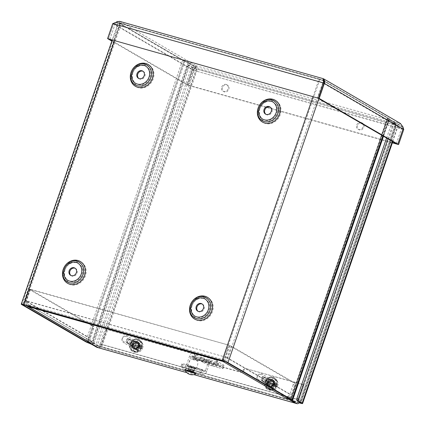 <?xml version="1.0" encoding="UTF-8"?>
<svg xmlns="http://www.w3.org/2000/svg" width="425" height="425" viewBox="0 0 425 425"><rect width="100%" height="100%" fill="white"/><g stroke="black" fill="none" stroke-linecap="round" stroke-linejoin="round"><path stroke-width="0.32" stroke-dasharray="2.12 1.59" d="M92.082 344.123L188.944 62.82A4.574 0.483 19 0 1 190.421 63.522L196.945 67.315L101.554 344.351A4.675 2.205 -74.3 0 1 98.403 347.735M96.831 347.294A4.675 2.205 105.7 0 0 100.05 343.926L101.554 344.351M100.05 343.926L195.442 66.89L188.918 63.102A2.805 0.298 -161 0 0 188.015 62.672L184.057 61.009A4.574 0.483 19 0 1 182.58 60.307L118.596 23.125A4.574 0.483 19 0 1 118.155 22.732A4.574 0.483 19 0 1 120.567 23.109L114.479 40.8M303.54 385.788A0.935 0.818 -59.8 0 0 303.046 384.683L302.308 384.258A0.935 0.818 120.2 0 1 302.802 385.358L303.54 385.788L298.658 399.957A4.574 2.157 105.7 0 1 295.672 403.283A4.675 2.205 105.7 0 0 298.887 399.914L394.278 122.878L387.754 119.085A4.574 0.483 19 0 1 387.313 118.687A4.574 0.483 19 0 1 387.318 118.676L387.632 118.219A2.805 0.298 -161 0 0 387.637 118.214A2.805 0.298 -161 0 0 387.366 117.969L323.382 80.787A2.805 0.298 -161 0 0 319.828 79.438L121.306 23.54A2.805 0.298 19 0 0 119.823 23.306L22.918 304.741M298.887 399.914L300.385 400.334A4.675 2.205 -74.3 0 1 299.577 402.061M300.385 400.334L395.776 123.298L389.252 119.505A2.805 0.298 19 0 1 388.981 119.266A2.805 0.298 19 0 1 388.987 119.255L292.076 400.701L389.3 118.798A4.574 0.483 19 0 1 389.3 118.798L383.323 136.159L389.311 118.787A4.574 0.483 19 0 0 388.864 118.389L324.881 81.212L318.862 98.701M71.028 275.538A4.207 3.687 -59.8 0 0 71.384 275.777A4.207 3.687 -59.8 0 0 76.686 273.987A4.207 3.687 -59.8 0 0 75.613 268.499A4.207 3.687 -59.8 0 0 75.23 268.308M313.002 96.693L319.09 79.007L120.567 23.109M198.082 311.312A4.207 3.687 -59.8 0 0 198.438 311.552A4.207 3.687 -59.8 0 0 203.74 309.761A4.207 3.687 -59.8 0 0 202.667 304.273A4.207 3.687 -59.8 0 0 202.284 304.082M265.917 114.309A4.207 3.687 -59.8 0 0 266.273 114.548A4.207 3.687 -59.8 0 0 271.575 112.758A4.207 3.687 -59.8 0 0 270.502 107.27A4.207 3.687 -59.8 0 0 270.119 107.079M138.863 78.535A4.207 3.687 -59.8 0 0 139.219 78.774A4.207 3.687 -59.8 0 0 144.516 76.983A4.207 3.687 -59.8 0 0 143.448 71.496A4.207 3.687 -59.8 0 0 143.066 71.304M195.442 66.89L196.945 67.315M319.09 79.007A4.574 0.483 19 0 1 323.367 80.49M395.776 123.298L394.278 122.878M188.944 62.82L184.987 61.163A2.805 0.298 19 0 1 184.078 60.732L120.094 23.55A2.805 0.298 19 0 1 119.823 23.306M194.177 354.03L193.439 353.6A1.498 1.312 120.2 0 1 194.225 355.369L194.963 355.794A1.498 1.312 -59.8 0 0 194.177 354.03L107.7 329.683A0.935 0.818 -59.8 0 0 106.606 330.337L101.724 344.51A4.574 2.157 -74.3 0 1 98.573 347.799M194.963 355.794L193.837 359.061L193.099 358.631L194.225 355.369M193.439 353.6L107.7 329.683M106.606 330.337L105.868 329.912A0.935 0.818 120.2 0 1 106.962 329.253M105.868 329.912L100.985 344.08A2.805 1.323 -74.3 0 1 99.052 346.099A2.805 1.323 -74.3 0 1 98.908 346.035L93.022 342.619L87.879 340.462L91.763 341.551L28.778 304.959L28.209 306.616M302.802 385.358L297.92 399.532A2.805 1.323 -74.3 0 1 295.986 401.551A2.805 1.323 -74.3 0 1 295.837 401.487L98.908 346.035M302.308 384.258L245.953 368.608A1.498 1.312 -59.8 0 0 244.194 369.66L243.461 369.229A1.498 1.312 120.2 0 1 245.214 368.183M243.461 369.229L242.335 372.497L193.099 358.631M272.978 383.717A3.846 3.368 120.2 0 1 267.777 386.123A3.846 3.368 120.2 0 1 266.799 381.103A3.846 3.368 120.2 0 1 271.644 379.472A3.846 3.368 120.2 0 1 272.978 383.717M137.982 345.706A3.846 3.368 120.2 0 1 132.781 348.112A3.846 3.368 120.2 0 1 131.803 343.092A3.846 3.368 120.2 0 1 136.648 341.461A3.846 3.368 120.2 0 1 137.982 345.706M193.837 359.061L243.073 372.922L244.194 369.66M243.073 372.922L242.335 372.497M273.716 384.142A3.846 3.368 -59.8 0 0 272.382 379.897A3.846 3.368 -59.8 0 0 267.538 381.533A3.846 3.368 -59.8 0 0 268.515 386.548A3.846 3.368 -59.8 0 0 273.716 384.142M188.567 369.41A3.007 0.319 -161 0 0 191.712 370.658A3.007 0.319 -161 0 0 193.965 371.105A3.007 0.319 -161 0 0 191.223 369.824A3.007 0.319 -161 0 0 188.275 369.15A3.007 0.319 -161 0 0 188.567 369.41M187.993 371.067A3.007 0.319 19 0 1 187.701 370.807A3.007 0.319 19 0 1 190.65 371.487A3.007 0.319 19 0 1 193.391 372.767A3.007 0.319 19 0 1 191.144 372.321A3.007 0.319 19 0 1 187.993 371.067M138.72 346.136A3.846 3.368 -59.8 0 0 137.387 341.891A3.846 3.368 -59.8 0 0 132.542 343.522A3.846 3.368 -59.8 0 0 133.519 348.543A3.846 3.368 -59.8 0 0 138.72 346.136M303.046 384.683L245.953 368.608M289.382 399.728L289.956 398.066L295.837 401.487M90.366 342.869A4.574 4.006 120.2 0 1 88.782 337.822L92.145 328.047A1.87 0.882 105.7 0 0 91.97 325.837L28.741 289.09L24.772 300.624L26.35 305.522M91.97 325.837L93.468 326.257A1.87 0.882 -74.3 0 1 93.649 328.472L90.281 338.242A2.805 2.454 -59.8 0 0 91.253 341.339A2.805 2.454 -59.8 0 0 91.757 341.551M91.763 341.551L91.189 343.214L91.763 341.557M93.468 326.257L30.244 289.515L28.741 289.09M28.778 304.959L223.508 359.784L225.346 357.058L26.414 301.043C26.632 302.887 27.423 304.188 28.778 304.959L28.135 304.661L26.27 301.049L30.244 289.515M224.395 361.34L227.263 357.638L231.237 346.109L294.467 382.851A1.87 0.882 -74.3 0 1 294.642 385.061L291.274 394.836A4.574 4.006 120.2 0 1 288.065 398.007M294.642 385.061L293.138 384.641A1.87 0.882 105.7 0 0 292.963 382.426L294.467 382.851M293.138 384.641L289.776 394.411A2.805 2.454 120.2 0 1 286.487 396.382L285.908 398.039L286.482 396.382L290.365 397.476L289.956 398.066M223.114 360.926L223.508 359.784C224.666 359.837 225.415 358.982 225.765 357.218L229.734 345.684L292.963 382.426M92.453 344.277L93.022 342.619M90.281 338.242L26.27 301.049L24.772 300.624L88.782 337.822M27.073 305.724L25.675 300.618L29.649 289.085L228.581 345.095L222.843 360.846M229.319 345.525L225.346 357.058L25.675 300.618L26.414 301.043L30.382 289.515L228.581 345.095M286.487 396.382L223.47 359.901M30.382 289.515L29.649 289.085M289.776 394.411L225.765 357.218L227.263 357.638L291.274 394.836M229.734 345.684L231.237 346.109M87.603 341.259L87.879 340.462M290.365 397.476L289.829 399.033M109.815 39.488L114.994 24.438C116.078 23.104 117.56 22.674 119.446 23.147C117.39 22.525 115.398 22.817 113.486 24.007L108.301 39.057M323.388 80.607L119 22.998L322.708 80.357L323.792 82.073M396.318 143.708L401.503 128.658L399.532 124.987L322.708 80.357M112.747 23.582L322.873 82.971C323.664 81.552 323.558 80.676 322.559 80.336L399.532 124.982M323.186 78.657L400.419 123.457M322.559 80.336L323.223 78.694M119.478 21.298L120.02 21.484L119.446 23.147L195.755 67.49C194.645 67.463 193.933 68.345 193.625 70.13L192.127 69.711L192.822 67.756L195.755 67.49L192.143 69.716L186.958 84.766L187.696 85.197L392.371 142.821M187.696 85.197L192.876 70.146L196.329 65.827L120.02 21.484C118.134 20.953 116.413 21.271 114.856 22.451L113.496 24.018L108.317 39.063M192.822 67.756C193.827 66.257 194.995 65.615 196.329 65.827L195.755 67.49L398.868 124.679C400.817 125.614 402.199 127.086 403.012 129.088L192.876 70.146L403.75 129.519M403.001 129.083L401.503 128.658L322.873 82.971L317.688 98.016M111.828 41.108L186.947 84.761L392.44 142.619M188.445 85.181L193.625 70.13L114.994 24.438L113.496 24.018L192.127 69.711L186.947 84.761L188.445 85.181L111.956 40.736M402.927 126.916L398.868 124.679L399.436 123.016L196.329 65.827M402.868 126.692L399.436 123.016M299.184 402.629L100.932 346.805A2.805 0.298 -161 0 1 97.378 345.456L193.072 67.538A2.805 0.298 -161 0 0 196.626 68.892L395.149 124.785A2.805 0.298 19 0 0 396.631 125.019L300.937 402.937M92.315 342.964L95.88 345.031A4.574 0.483 -161 0 0 101.671 347.236L197.365 69.317A4.574 0.483 19 0 1 191.574 67.118L188.009 65.046A1.87 0.882 105.7 0 0 187.914 65.004A1.87 0.882 105.7 0 0 186.623 66.353L92.14 340.749A1.87 0.882 105.7 0 0 92.315 342.964L93.819 343.384L97.378 345.456M299.035 402.804L101.671 347.236M386.575 138.051L391.409 124.01L392.907 124.435A1.87 0.882 -74.3 0 1 394.198 123.085A1.87 0.882 -74.3 0 1 394.299 123.128L397.858 125.2A4.574 0.483 19 0 1 398.299 125.593A4.574 0.483 19 0 1 395.888 125.216L300.193 403.134M394.299 123.128L392.796 122.708A1.87 0.882 105.7 0 0 392.7 122.666A1.87 0.882 105.7 0 0 391.409 124.01M392.796 122.708L396.36 124.775A2.805 0.298 19 0 1 396.631 125.019M93.819 343.384A1.87 0.882 -74.3 0 1 93.638 341.174L92.14 340.749M186.623 66.353L188.121 66.773L93.638 341.174M188.121 66.773A1.87 0.882 -74.3 0 1 189.412 65.429A1.87 0.882 -74.3 0 1 189.513 65.471L193.072 67.538M197.365 69.317L395.888 125.216M268 382.75A3.74 3.278 120.2 0 1 273.052 380.412A3.74 3.278 120.2 0 1 274.008 385.294A3.74 3.278 120.2 0 1 269.296 386.883A3.74 3.278 120.2 0 1 268 382.75M268.738 383.18A3.74 3.278 -59.8 0 0 270.034 387.308A3.74 3.278 -59.8 0 0 274.747 385.719A3.74 3.278 -59.8 0 0 273.79 380.837A3.74 3.278 -59.8 0 0 268.738 383.18M356.729 125.062A3.74 3.278 120.2 0 1 361.781 122.724A3.74 3.278 120.2 0 1 362.737 127.606A3.74 3.278 120.2 0 1 358.025 129.195A3.74 3.278 120.2 0 1 356.729 125.062M357.467 125.492A3.74 3.278 -59.8 0 0 358.764 129.62A3.74 3.278 -59.8 0 0 363.476 128.031A3.74 3.278 -59.8 0 0 362.52 123.149A3.74 3.278 -59.8 0 0 357.467 125.492M194.384 357.467A0.935 0.818 -59.8 0 0 194.878 358.572L195.617 359.003A0.935 0.818 120.2 0 1 195.123 357.898L194.384 357.467L195.293 354.827L196.031 355.257L195.123 357.898M196.031 355.257A0.935 0.818 120.2 0 1 197.131 354.604L196.393 354.174A0.935 0.818 -59.8 0 0 195.293 354.827M196.393 354.174L216.984 360.193L197.131 354.604M216.984 360.193A0.935 0.818 120.2 0 1 217.472 361.298L216.734 360.868A0.935 0.818 -59.8 0 0 216.245 359.763M216.734 360.868L215.826 363.502L216.564 363.933L217.472 361.298M216.564 363.933A0.935 0.818 120.2 0 1 215.47 364.592L214.731 364.161A0.935 0.818 -59.8 0 0 215.826 363.502M214.731 364.161L194.878 358.572M195.617 359.003L215.47 364.592M133.004 344.744A3.74 3.278 120.2 0 1 138.061 342.401A3.74 3.278 120.2 0 1 139.012 347.283A3.74 3.278 120.2 0 1 134.3 348.872A3.74 3.278 120.2 0 1 133.004 344.744M133.742 345.169A3.74 3.278 -59.8 0 0 135.038 349.302A3.74 3.278 -59.8 0 0 139.751 347.714A3.74 3.278 -59.8 0 0 138.8 342.832A3.74 3.278 -59.8 0 0 133.742 345.169M221.733 87.056A3.74 3.278 120.2 0 1 226.791 84.713A3.74 3.278 120.2 0 1 227.742 89.595A3.74 3.278 120.2 0 1 223.029 91.184A3.74 3.278 120.2 0 1 221.733 87.056M222.472 87.481A3.74 3.278 -59.8 0 0 223.768 91.614A3.74 3.278 -59.8 0 0 228.48 90.026A3.74 3.278 -59.8 0 0 227.524 85.143A3.74 3.278 -59.8 0 0 222.472 87.481M387.945 138.847L392.907 124.435M265.088 379.514A2.338 2.045 120.2 0 1 261.933 380.975A2.338 2.045 120.2 0 1 261.338 377.931A2.338 2.045 120.2 0 1 264.281 376.938A2.338 2.045 120.2 0 1 265.088 379.514M270.911 382.75A2.932 2.566 120.2 0 1 266.948 384.582A2.932 2.566 120.2 0 1 266.204 380.757A2.932 2.566 120.2 0 1 269.896 379.509A2.932 2.566 120.2 0 1 270.911 382.75M270.406 382.606A2.338 2.045 120.2 0 1 267.251 384.067A2.338 2.045 120.2 0 1 266.656 381.018A2.338 2.045 120.2 0 1 269.593 380.03A2.338 2.045 120.2 0 1 270.406 382.606M273.413 384.2A2.932 2.566 -59.8 0 0 272.398 380.965A2.932 2.566 -59.8 0 0 268.701 382.208A2.932 2.566 -59.8 0 0 269.45 386.038A2.932 2.566 -59.8 0 0 273.413 384.2M262.294 377.772A2.816 2.465 120.2 0 1 257.922 379.052A2.816 2.465 120.2 0 1 259.5 374.467A2.816 2.465 120.2 0 1 262.294 377.772M263.431 378.202A3.713 3.251 -59.8 0 0 262.145 374.106A3.713 3.251 -59.8 0 0 257.47 375.684A3.713 3.251 -59.8 0 0 258.416 380.524A3.713 3.251 -59.8 0 0 263.431 378.202M273.599 384.11A3.713 3.251 120.2 0 1 268.584 386.437A3.713 3.251 120.2 0 1 267.638 381.592A3.713 3.251 120.2 0 1 272.313 380.014A3.713 3.251 120.2 0 1 273.599 384.11M275.607 384.678A6.077 5.318 120.2 0 1 267.394 388.477A6.077 5.318 120.2 0 1 265.848 380.55A6.077 5.318 120.2 0 1 273.503 377.968A6.077 5.318 120.2 0 1 275.607 384.678M276.08 384.954A6.077 5.318 120.2 0 1 267.872 388.753A6.077 5.318 120.2 0 1 266.326 380.827A6.077 5.318 120.2 0 1 273.976 378.245A6.077 5.318 120.2 0 1 276.08 384.954M130.093 341.509A2.338 2.045 120.2 0 1 126.937 342.97A2.338 2.045 120.2 0 1 126.342 339.92A2.338 2.045 120.2 0 1 129.285 338.927A2.338 2.045 120.2 0 1 130.093 341.509M135.915 344.739A2.932 2.566 120.2 0 1 131.952 346.572A2.932 2.566 120.2 0 1 131.208 342.747A2.932 2.566 120.2 0 1 134.9 341.503A2.932 2.566 120.2 0 1 135.915 344.739M135.41 344.595A2.338 2.045 120.2 0 1 132.255 346.056A2.338 2.045 120.2 0 1 131.66 343.012A2.338 2.045 120.2 0 1 134.603 342.019A2.338 2.045 120.2 0 1 135.41 344.595M138.417 346.194A2.932 2.566 -59.8 0 0 137.403 342.954A2.932 2.566 -59.8 0 0 133.71 344.202A2.932 2.566 -59.8 0 0 134.454 348.027A2.932 2.566 -59.8 0 0 138.417 346.194M127.298 339.761A2.816 2.465 120.2 0 1 122.926 341.041A2.816 2.465 120.2 0 1 124.504 336.462A2.816 2.465 120.2 0 1 127.298 339.761M128.435 340.191A3.713 3.251 -59.8 0 0 127.149 336.095A3.713 3.251 -59.8 0 0 122.474 337.673A3.713 3.251 -59.8 0 0 123.42 342.513A3.713 3.251 -59.8 0 0 128.435 340.191M138.603 346.104A3.713 3.251 120.2 0 1 133.588 348.426A3.713 3.251 120.2 0 1 132.643 343.581A3.713 3.251 120.2 0 1 137.317 342.008A3.713 3.251 120.2 0 1 138.603 346.104M140.611 346.667A6.077 5.318 120.2 0 1 132.398 350.471A6.077 5.318 120.2 0 1 130.852 342.545A6.077 5.318 120.2 0 1 138.508 339.963A6.077 5.318 120.2 0 1 140.611 346.667M141.089 346.943A6.077 5.318 120.2 0 1 132.876 350.747A6.077 5.318 120.2 0 1 131.33 342.816A6.077 5.318 120.2 0 1 138.98 340.239A6.077 5.318 120.2 0 1 141.089 346.943M135.171 345.142L136.303 345.589L138.826 343.368A3.586 3.14 120.2 0 1 139.947 343.682A13.01 7.14 -73 0 1 139.31 346.078L139.549 346.614A13.01 0.568 -164.9 0 0 141.323 347.028L142.986 347.315A5.769 5.047 -59.8 0 0 141.445 342.109A5.769 5.047 -59.8 0 0 139.761 341.211A5.769 5.047 -59.8 0 0 133.275 344.579L135.639 345.403A2.646 2.316 120.2 0 0 135.304 346.364L135.272 346.641L132.802 345.95A13.005 1.519 -162.1 0 0 135.054 346.641A13.021 2.205 -168 0 0 135.208 346.667L135.24 346.651M135.66 345.435L135.639 345.429A13.021 0.537 25.9 0 1 135.495 345.36L134.922 345.026M135.495 345.36A13.005 1.243 20.1 0 1 133.275 344.579M135.612 345.382A2.279 1.992 -59.8 0 0 135.325 346.205L134.757 346.343M135.054 346.641L134.481 346.306M133.014 344.441A5.812 5.089 -59.8 0 0 132.542 345.812M135.639 345.429L137.716 346.099L138.247 345.78A13.01 5.073 104.5 0 0 138.826 343.368M140.792 348.218L140.893 348.266A13.01 2.189 22.9 0 1 139.145 347.793L138.614 348.112A13.01 7.06 -77 0 1 137.663 350.306A3.586 3.14 120.2 0 1 136.547 349.993A13.01 5.158 108.2 0 0 137.551 347.815L137.312 347.273A13.01 2.55 19.9 0 1 135.208 346.667M136.547 349.993L136.468 347.119L137.551 347.815L136.074 346.248L135.325 346.205M140.893 348.266A13.021 0.537 -154.1 0 0 140.999 348.314A13.005 1.243 -159.9 0 0 142.513 348.686L142.333 348.569A5.812 5.089 -59.8 0 0 142.805 347.198M132.802 345.95A5.769 5.047 -59.8 0 0 135.724 351.958A5.769 5.047 -59.8 0 0 142.513 348.686M142.986 347.315A13.005 1.519 17.9 0 1 141.44 347.034A13.021 2.205 12 0 1 141.323 347.028M139.947 343.682L138.46 344.33L137.764 345.238L138.083 346.088L140.043 346.646A2.646 2.316 120.2 0 1 139.708 347.608L139.124 347.273A2.279 1.992 -59.8 0 0 139.405 346.449M138.853 340.452A5.971 5.228 -59.8 0 0 131.909 344.462A5.971 5.228 -59.8 0 0 134.672 351.581A5.971 5.228 -59.8 0 0 141.44 348.691A5.971 5.228 -59.8 0 0 140.595 341.381A5.971 5.228 -59.8 0 0 138.853 340.452M141.44 347.034L140.866 346.704M142.333 348.569L140.176 347.868M141.212 346.997L140.59 346.667M140.999 348.314L140.431 347.985M128.871 344.218A2.507 2.194 -59.8 0 0 131.707 342.72A2.507 2.194 -59.8 0 0 130.942 339.692A2.507 2.194 -59.8 0 0 130.496 339.506A2.507 2.194 -59.8 0 0 127.659 341.004A2.507 2.194 -59.8 0 0 128.424 344.027A2.507 2.194 -59.8 0 0 128.871 344.218M128.828 343.666A2.04 1.785 120.2 0 1 128.318 340.367A2.04 1.785 120.2 0 1 131.314 341.211A2.04 1.785 120.2 0 1 128.828 343.666M137.727 343.708A2.507 2.194 -59.8 0 0 134.89 345.212A2.507 2.194 -59.8 0 0 135.66 348.234A2.507 2.194 -59.8 0 0 138.816 347.167A2.507 2.194 -59.8 0 0 138.178 343.899A2.507 2.194 -59.8 0 0 137.727 343.708M138.46 344.33A2.279 1.992 -59.8 0 0 137.721 344.123M136.271 348.325A2.279 1.992 -59.8 0 0 137.015 348.532L137.663 350.306M139.124 347.273L137.928 346.768L137.057 347.289L137.015 348.532M136.468 347.119L136.074 346.248L137.456 347.353M270.167 383.153L271.299 383.6L273.822 381.379A3.586 3.14 120.2 0 1 274.943 381.692A13.01 7.14 -73 0 1 274.306 384.088L274.545 384.625A13.01 0.568 -164.9 0 0 276.314 385.039L277.982 385.321A5.769 5.047 -59.8 0 0 276.441 380.12A5.769 5.047 -59.8 0 0 274.757 379.217A5.769 5.047 -59.8 0 0 268.265 382.59L270.635 383.414A2.646 2.316 120.2 0 0 270.3 384.375L270.263 384.646L267.793 383.961A13.005 1.519 -162.1 0 0 270.045 384.652A13.021 2.205 -168 0 0 270.204 384.678L270.236 384.662M270.656 383.446L270.629 383.44A13.021 0.537 25.9 0 1 270.486 383.371L269.912 383.037M270.486 383.371A13.005 1.243 20.1 0 1 268.265 382.59M270.608 383.392A2.279 1.992 -59.8 0 0 270.321 384.211L269.753 384.349M270.045 384.652L269.477 384.317M268.01 382.447A5.812 5.089 -59.8 0 0 267.538 383.823M270.629 383.44L272.712 384.11L273.243 383.786A13.01 5.073 104.5 0 0 273.822 381.379M275.788 386.224L275.889 386.277A13.01 2.189 22.9 0 1 274.141 385.799L273.604 386.123A13.01 7.06 -77 0 1 272.659 388.317A3.586 3.14 120.2 0 1 271.538 387.998A13.01 5.158 108.2 0 0 272.542 385.82L272.303 385.284A13.01 2.55 19.9 0 1 270.204 384.678M271.538 387.998L271.458 385.13L272.542 385.82L271.07 384.258L270.321 384.211M275.889 386.277A13.021 0.537 -154.1 0 0 275.995 386.325A13.005 1.243 -159.9 0 0 277.509 386.697L277.328 386.58A5.812 5.089 -59.8 0 0 277.801 385.204M267.793 383.961A5.769 5.047 -59.8 0 0 270.72 389.969A5.769 5.047 -59.8 0 0 277.509 386.697M277.982 385.321A13.005 1.519 17.9 0 1 276.436 385.045A13.021 2.205 12 0 1 276.314 385.039M274.943 381.692L273.456 382.341L272.76 383.249L273.078 384.099L275.039 384.652A2.646 2.316 120.2 0 1 274.704 385.618L274.12 385.284A2.279 1.992 -59.8 0 0 274.401 384.46M273.843 378.462A5.971 5.228 -59.8 0 0 266.905 382.473A5.971 5.228 -59.8 0 0 269.668 389.587A5.971 5.228 -59.8 0 0 276.431 386.702A5.971 5.228 -59.8 0 0 275.591 379.392A5.971 5.228 -59.8 0 0 273.843 378.462M276.436 385.045L275.862 384.715M277.328 386.58L275.172 385.879M276.207 385.007L275.586 384.678M275.995 386.325L275.421 385.99M263.867 382.229A2.507 2.194 -59.8 0 0 266.703 380.726A2.507 2.194 -59.8 0 0 265.938 377.703A2.507 2.194 -59.8 0 0 265.487 377.512A2.507 2.194 -59.8 0 0 262.65 379.015A2.507 2.194 -59.8 0 0 263.42 382.038A2.507 2.194 -59.8 0 0 263.867 382.229M263.824 381.677A2.04 1.785 120.2 0 1 263.314 378.377A2.04 1.785 120.2 0 1 266.31 379.222A2.04 1.785 120.2 0 1 263.824 381.677M272.723 381.719A2.507 2.194 -59.8 0 0 269.886 383.217A2.507 2.194 -59.8 0 0 270.651 386.24A2.507 2.194 -59.8 0 0 273.812 385.178A2.507 2.194 -59.8 0 0 273.174 381.905A2.507 2.194 -59.8 0 0 272.723 381.719M273.456 382.341A2.279 1.992 -59.8 0 0 272.717 382.128M271.267 386.336A2.279 1.992 -59.8 0 0 272.011 386.543L272.659 388.317M274.12 385.284L272.924 384.779L272.053 385.3L272.011 386.543M271.458 385.13L271.07 384.258L272.452 385.358M134.89 349.408L135.373 348.001L134.89 349.408A4.16 3.644 120.2 0 1 133.997 349.159L134.486 347.751L133.997 349.159M132.106 344.909L133.577 345.387L132.106 344.909A4.16 3.644 120.2 0 1 132.446 343.926L133.918 344.399L132.446 343.926M136.669 341.397L136.383 342.927L136.669 341.397A4.16 3.644 120.2 0 1 137.562 341.647L137.275 343.177L137.562 341.647M141.536 347.023A6.779 5.934 -59.8 0 0 139.188 339.543A6.779 5.934 -59.8 0 0 130.645 342.422A6.779 5.934 -59.8 0 0 132.372 351.268A6.779 5.934 -59.8 0 0 141.536 347.023M134.486 347.751A2.678 2.348 120.2 0 1 134.433 347.719A2.678 2.348 120.2 0 1 133.381 345.27M133.716 344.282A2.678 2.348 120.2 0 1 136.186 342.81M137.073 343.06A2.678 2.348 120.2 0 1 137.126 343.087A2.678 2.348 120.2 0 1 138.178 345.541L139.453 345.897A4.16 3.644 120.2 0 1 139.31 346.396A4.16 3.644 120.2 0 1 139.113 346.885L137.838 346.524A2.678 2.348 120.2 0 1 135.373 348.001M135.575 348.118A2.678 2.348 -59.8 0 0 138.04 346.641L139.113 346.885M135.086 349.525A4.16 3.644 -59.8 0 0 139.315 347.002M137.275 343.177A2.678 2.348 -59.8 0 1 137.323 343.203A2.678 2.348 -59.8 0 1 138.38 345.658L139.655 346.014A4.16 3.644 -59.8 0 0 138.072 341.923A4.16 3.644 -59.8 0 0 137.758 341.764M136.871 341.514A4.16 3.644 -59.8 0 0 132.643 344.043M136.383 342.927A2.678 2.348 -59.8 0 0 133.918 344.399M133.577 345.387A2.678 2.348 -59.8 0 0 134.635 347.836A2.678 2.348 -59.8 0 0 134.683 347.868M132.308 345.026A4.16 3.644 -59.8 0 0 133.891 349.116A4.16 3.644 -59.8 0 0 134.199 349.276M139.713 346.63A4.16 3.644 -59.8 0 0 138.268 342.04A4.16 3.644 -59.8 0 0 133.03 343.804A4.16 3.644 -59.8 0 0 134.088 349.233A4.16 3.644 -59.8 0 0 139.713 346.63M141.934 347.257A6.779 5.934 -59.8 0 0 139.586 339.777A6.779 5.934 -59.8 0 0 131.049 342.656A6.779 5.934 -59.8 0 0 132.77 351.496A6.779 5.934 -59.8 0 0 141.934 347.257M269.88 387.419L270.369 386.012L269.88 387.419A4.16 3.644 120.2 0 1 268.993 387.17L269.477 385.757L268.993 387.17M267.102 382.92L268.573 383.392L267.102 382.92A4.16 3.644 120.2 0 1 267.442 381.937L268.913 382.41L267.442 381.937M271.665 379.408L271.378 380.933L271.665 379.408A4.16 3.644 120.2 0 1 272.553 379.658L272.271 381.183L272.553 379.658M276.532 385.034A6.779 5.934 -59.8 0 0 274.178 377.549A6.779 5.934 -59.8 0 0 265.641 380.433A6.779 5.934 -59.8 0 0 267.368 389.273A6.779 5.934 -59.8 0 0 276.532 385.034M269.477 385.757A2.678 2.348 120.2 0 1 269.429 385.73A2.678 2.348 120.2 0 1 268.372 383.276M268.712 382.293A2.678 2.348 120.2 0 1 271.182 380.816M272.069 381.071A2.678 2.348 120.2 0 1 272.122 381.098A2.678 2.348 120.2 0 1 273.174 383.547L274.449 383.908A4.16 3.644 120.2 0 1 274.306 384.407A4.16 3.644 120.2 0 1 274.109 384.891L272.834 384.535A2.678 2.348 120.2 0 1 270.369 386.012M270.566 386.123A2.678 2.348 -59.8 0 0 273.036 384.652L274.109 384.891M270.082 387.536A4.16 3.644 -59.8 0 0 274.311 385.007M272.271 381.183A2.678 2.348 -59.8 0 1 272.319 381.214A2.678 2.348 -59.8 0 1 273.376 383.663L274.646 384.025A4.16 3.644 -59.8 0 0 273.062 379.934A4.16 3.644 -59.8 0 0 272.754 379.775M271.867 379.525A4.16 3.644 -59.8 0 0 267.638 382.048M271.378 380.933A2.678 2.348 -59.8 0 0 268.913 382.41M268.573 383.392A2.678 2.348 -59.8 0 0 269.625 385.847A2.678 2.348 -59.8 0 0 269.678 385.873M267.298 383.037A4.16 3.644 -59.8 0 0 268.882 387.127A4.16 3.644 -59.8 0 0 269.195 387.287M274.704 384.641A4.16 3.644 -59.8 0 0 273.264 380.051A4.16 3.644 -59.8 0 0 268.026 381.815A4.16 3.644 -59.8 0 0 269.083 387.244A4.16 3.644 -59.8 0 0 274.704 384.641M276.93 385.268A6.779 5.934 -59.8 0 0 274.582 377.783A6.779 5.934 -59.8 0 0 266.039 380.662A6.779 5.934 -59.8 0 0 267.766 389.507A6.779 5.934 -59.8 0 0 276.93 385.268M200.218 360.198L203.575 361.25L200.218 360.198M201.222 357.271L204.579 358.323L201.222 357.271M194.639 367.907A2.964 0.313 -161 0 0 191.542 366.674A2.964 0.313 -161 0 0 189.322 366.233A2.964 0.313 -161 0 0 192.026 367.498A2.964 0.313 -161 0 0 194.926 368.167A2.964 0.313 -161 0 0 194.639 367.907M193.635 370.834A2.964 0.313 19 0 1 193.922 371.094A2.964 0.313 19 0 1 191.016 370.425A2.964 0.313 19 0 1 188.317 369.16A2.964 0.313 19 0 1 190.533 369.601A2.964 0.313 19 0 1 193.635 370.834M206.8 371.291L187.744 365.925A4.516 2.13 -74.3 0 1 184.631 369.176A4.516 2.13 -74.3 0 1 184.392 369.075L181.592 367.444A7.485 0.797 19 0 1 180.864 366.796A7.485 0.797 19 0 1 184.817 367.418L191.17 369.203A7.485 0.797 19 0 1 200.648 372.81L203.453 374.441A4.516 2.13 105.7 0 0 203.687 374.542A4.516 2.13 105.7 0 0 206.8 371.291L209.934 362.19A1.403 0.664 -74.3 0 1 210.901 361.181A1.403 0.664 -74.3 0 1 210.975 361.213L191.914 355.847L203.32 362.472L204.324 359.55A7.485 0.797 -161 0 0 213.807 363.152L220.161 364.942A7.485 0.797 -161 0 0 224.108 365.564A7.485 0.797 -161 0 0 223.385 364.916L211.979 358.286A4.516 2.13 105.7 0 0 211.746 358.185A4.516 2.13 105.7 0 0 208.633 361.436L205.498 370.536A1.403 0.664 105.7 0 1 204.531 371.546L185.475 366.18A1.403 0.664 105.7 0 0 186.442 365.171L189.571 356.07A4.516 2.13 -74.3 0 1 192.684 352.819A4.516 2.13 -74.3 0 1 192.923 352.92L204.324 359.55M184.817 367.418L185.821 364.491A7.485 0.797 -161 0 0 181.873 363.869A7.485 0.797 -161 0 0 182.596 364.517L185.401 366.148A1.403 0.664 105.7 0 0 185.475 366.18M187.744 365.925L190.873 356.825A1.403 0.664 -74.3 0 1 191.84 355.815A1.403 0.664 -74.3 0 1 191.914 355.847M185.821 364.491L192.174 366.276L191.17 369.203M200.648 372.81L201.657 369.883A7.485 0.797 -161 0 0 192.174 366.276M201.657 369.883L204.457 371.514A1.403 0.664 105.7 0 0 204.531 371.546M223.385 364.916L222.376 367.843L210.975 361.213M205.727 362.684A6.55 0.696 19 0 1 205.094 362.116A6.55 0.696 19 0 1 211.512 363.593A6.55 0.696 19 0 1 217.472 366.382A6.55 0.696 19 0 1 212.58 365.41A6.55 0.696 19 0 1 205.727 362.684M206.731 359.757A6.55 0.696 -161 0 0 213.584 362.483A6.55 0.696 -161 0 0 218.482 363.455A6.55 0.696 -161 0 0 212.516 360.666A6.55 0.696 -161 0 0 206.098 359.189A6.55 0.696 -161 0 0 206.731 359.757M213.807 363.152L212.798 366.079A7.485 0.797 19 0 1 203.32 362.472M212.798 366.079L219.151 367.869L220.161 364.942M222.376 367.843A7.485 0.797 19 0 1 223.098 368.486A7.485 0.797 19 0 1 219.151 367.869M194.422 368.124A2.805 0.298 19 0 1 194.692 368.369A2.805 0.298 19 0 1 191.941 367.737A2.805 0.298 19 0 1 189.385 366.541A2.805 0.298 19 0 1 191.484 366.956A2.805 0.298 19 0 1 194.422 368.124M196.079 373.756A5.897 0.627 19 0 1 190.342 372.38A5.897 0.627 19 0 1 184.976 369.931M195.643 368.47A4.245 0.452 19 0 1 196.047 368.847A4.245 0.452 19 0 1 191.893 367.88A4.245 0.452 19 0 1 188.02 366.079A4.245 0.452 19 0 1 191.149 366.685A4.245 0.452 19 0 1 195.643 368.47M197.407 360.628A3.246 0.345 19 0 1 197.726 360.889A3.246 0.345 19 0 1 194.544 360.182A3.246 0.345 19 0 1 191.601 358.78A3.246 0.345 19 0 1 194.097 359.306A3.246 0.345 19 0 1 197.407 360.628M92.012 344.537L188.918 63.102M389.252 119.505L383.488 136.255M63.952 269.801A12.628 11.055 120.2 0 1 83.571 264.047A12.628 11.055 120.2 0 1 76.489 284.612A12.628 11.055 120.2 0 1 63.952 269.801M64.897 269.955A11.071 9.695 120.2 0 1 82.099 264.908A11.071 9.695 120.2 0 1 75.889 282.938A11.071 9.695 120.2 0 1 64.897 269.955M24.4 304.975L121.306 23.54M319.828 79.438L222.923 360.868M191.006 305.575A12.628 11.055 120.2 0 1 210.625 299.822A12.628 11.055 120.2 0 1 203.543 320.386A12.628 11.055 120.2 0 1 191.006 305.575M131.782 72.797A12.628 11.055 120.2 0 1 151.406 67.044A12.628 11.055 120.2 0 1 144.325 87.608A12.628 11.055 120.2 0 1 131.782 72.797M258.841 108.572A12.628 11.055 120.2 0 1 278.46 102.818A12.628 11.055 120.2 0 1 271.378 123.383A12.628 11.055 120.2 0 1 258.841 108.572M65.03 269.758A9.982 8.739 -59.8 0 0 74.943 281.462A9.982 8.739 -59.8 0 0 80.537 265.211A9.982 8.739 -59.8 0 0 65.03 269.758M65.046 269.758A9.956 8.712 -59.8 0 0 74.933 281.43A9.956 8.712 -59.8 0 0 80.511 265.221A9.956 8.712 -59.8 0 0 65.046 269.758M191.951 305.729A11.071 9.695 120.2 0 1 209.153 300.682A11.071 9.695 120.2 0 1 202.943 318.713A11.071 9.695 120.2 0 1 191.951 305.729M192.084 305.533A9.982 8.739 -59.8 0 0 201.997 317.236A9.982 8.739 -59.8 0 0 207.591 300.98A9.982 8.739 -59.8 0 0 192.084 305.533M192.1 305.533A9.956 8.712 -59.8 0 0 201.987 317.204A9.956 8.712 -59.8 0 0 207.57 300.996A9.956 8.712 -59.8 0 0 192.1 305.533M259.781 108.726A11.071 9.695 120.2 0 1 276.988 103.679A11.071 9.695 120.2 0 1 270.778 121.709A11.071 9.695 120.2 0 1 259.781 108.726M259.919 108.524A9.982 8.739 -59.8 0 0 269.832 120.227A9.982 8.739 -59.8 0 0 275.427 103.976A9.982 8.739 -59.8 0 0 259.919 108.524M259.935 108.529A9.956 8.712 -59.8 0 0 269.822 120.201A9.956 8.712 -59.8 0 0 275.4 103.992A9.956 8.712 -59.8 0 0 259.935 108.529M132.727 72.951A11.071 9.695 120.2 0 1 149.935 67.904A11.071 9.695 120.2 0 1 143.724 85.935A11.071 9.695 120.2 0 1 132.727 72.951M132.866 72.755A9.982 8.739 -59.8 0 0 142.773 84.458A9.982 8.739 -59.8 0 0 148.373 68.202A9.982 8.739 -59.8 0 0 132.866 72.755M132.882 72.755A9.956 8.712 -59.8 0 0 142.768 84.426A9.956 8.712 -59.8 0 0 148.346 68.218A9.956 8.712 -59.8 0 0 132.882 72.755M190.421 63.522L93.532 344.909M188.015 62.672L91.109 344.101M290.849 400.52L387.754 119.085M387.318 118.676L290.62 399.505L387.313 118.687M184.987 61.163L88.124 342.465M387.637 118.214L290.732 399.643L387.632 118.219M87.152 342.444L184.057 61.009M182.58 60.307L85.675 341.743M87.507 341.206L184.078 60.732M382.845 135.883L388.864 118.389M387.366 117.969L290.461 399.404M120.094 23.55L23.285 304.714M226.477 362.222L323.382 80.787M21.691 304.56L118.596 23.125M100.985 344.08L297.92 399.532M93.649 328.472L92.145 328.047M298.658 399.957L101.724 344.51M186.788 372.603L193.89 374.6M119.446 23.147L114.856 22.451M120.02 21.484L323.127 78.673M396.36 124.775L300.666 402.693M189.513 65.471L188.009 65.046M191.574 67.118L95.88 345.031M196.626 68.892L100.932 346.805M392.291 141.371L397.858 125.2M299.662 402.108L395.149 124.785M137.716 346.099L136.303 345.589M139.761 343.953A3.257 2.848 -59.8 0 0 138.678 343.65M136.611 349.647A3.257 2.848 -59.8 0 0 137.695 349.956M138.614 348.112L137.057 347.289M138.247 345.78L137.169 345.073M139.31 346.078L137.764 345.238M139.145 347.793L137.928 346.768M272.712 384.11L271.299 383.6M274.752 381.963A3.257 2.848 -59.8 0 0 273.673 381.661M271.607 387.658A3.257 2.848 -59.8 0 0 272.685 387.967M273.604 386.123L272.053 385.3M273.243 383.786L272.165 383.079M274.306 384.088L272.76 383.249M274.141 385.799L272.924 384.779M182.596 364.517L181.592 367.444M204.457 371.514L185.401 366.148M192.923 352.92L211.979 358.286M184.392 369.075L203.453 374.441M186.442 365.171L205.498 370.536M190.873 356.825L209.934 362.19M208.633 361.436L189.571 356.07M187.404 370.903A3.703 0.393 19 0 1 190.777 371.45A3.703 0.393 19 0 1 193.46 373.012A3.703 0.393 19 0 1 187.404 370.903M188.456 370.271A2.805 0.298 -161 0 0 191.393 371.439A2.805 0.298 -161 0 0 193.492 371.859A2.805 0.298 -161 0 0 193.221 371.615A2.805 0.298 -161 0 0 190.283 370.446A2.805 0.298 -161 0 0 188.185 370.032A2.805 0.298 -161 0 0 188.456 370.271M75.613 268.499L74.874 268.069M71.384 275.777L70.646 275.347M202.667 304.273L201.928 303.843M198.438 311.552L197.699 311.121M270.502 107.27L269.763 106.84M266.273 114.548L265.535 114.118M143.448 71.496L142.71 71.065M139.219 78.774L138.481 78.343M118.155 22.732L112.157 40.147M193.704 353.717L194.443 354.142M272.382 379.897L271.644 379.472M268.515 386.548L267.777 386.123M193.391 372.767L193.965 371.105M187.701 370.807L188.275 369.15M137.387 341.891L136.648 341.461M133.519 348.543L132.781 348.112M302.478 384.328L303.216 384.758M186.835 372.651L193.821 374.616M99.052 346.099L295.986 401.551M28.13 304.661L91.253 341.339M194.082 68.414L195.893 66.443M189.412 65.429L187.914 65.004M392.7 122.666L394.198 123.085M273.79 380.837L273.052 380.412M270.034 387.308L269.296 386.883M362.52 123.149L361.781 122.724M358.764 129.62L358.025 129.195M195.447 358.928L194.708 358.498M217.148 360.262L216.41 359.837M138.8 342.832L138.061 342.401M135.038 349.302L134.3 348.872M227.524 85.143L226.791 84.713M223.768 91.614L223.029 91.184M398.299 125.593L392.774 141.647M266.948 384.582L269.45 386.038M269.896 379.509L272.398 380.965M261.933 380.975L267.251 384.067M264.281 376.938L269.593 380.03M272.313 380.014L262.145 374.106M268.584 386.437L258.416 380.524M273.976 378.245L273.503 377.968M267.872 388.753L267.394 388.477M131.952 346.572L134.454 348.027M134.9 341.503L137.403 342.954M126.937 342.97L132.255 346.056M129.285 338.927L134.603 342.019M137.317 342.008L127.149 336.095M133.588 348.426L123.42 342.513M138.98 340.239L138.508 339.963M132.876 350.747L132.398 350.471M141.445 342.109L140.595 341.381M135.724 351.958L134.672 351.581M138.178 343.899L130.942 339.692M135.66 348.234L128.424 344.027M276.441 380.12L275.591 379.392M270.72 389.969L269.668 389.587M273.174 381.905L265.938 377.703M270.651 386.24L263.42 382.038M132.372 351.268L132.77 351.496M139.188 339.543L139.586 339.777M267.368 389.273L267.766 389.507M274.178 377.549L274.582 377.783M201.041 357.106L200.037 360.033M204.579 358.323L203.575 361.25M193.922 371.094L194.926 368.167M188.317 369.16L189.322 366.233M181.873 363.869L180.864 366.796M206.098 359.189L205.094 362.116M218.482 363.455L217.472 366.382M223.098 368.486L224.108 365.564M203.687 374.542L184.631 369.176M192.684 352.819L211.746 358.185M191.84 355.815L210.901 361.181M194.692 368.369L193.492 371.859L193.673 372.693L187.526 370.579L188.185 370.032L189.385 366.541M196.047 368.847C197.556 366.392 198.114 363.742 197.726 360.889M188.02 366.079C188.344 363.221 189.539 360.788 191.601 358.78"/><path stroke-width="0.64" d="M98.403 347.735A4.675 2.205 -74.3 0 1 98.329 347.719A4.675 2.205 -74.3 0 1 98.085 347.613L93.516 344.957A4.574 0.483 -161 0 0 92.039 344.255L88.081 342.592A2.805 0.298 19 0 1 87.173 342.162L23.189 304.985A2.805 0.298 19 0 1 22.918 304.741A2.805 0.298 19 0 1 24.4 304.975L222.923 360.868A2.805 0.298 -161 0 1 226.477 362.222L290.461 399.404A2.805 0.298 -161 0 1 290.732 399.643A2.805 0.298 -161 0 1 290.727 399.654L290.737 399.638M98.085 347.613L96.581 347.188A4.675 2.205 105.7 0 0 96.831 347.294L98.329 347.719M96.581 347.188L92.012 344.537A2.805 0.298 -161 0 0 91.109 344.101L87.152 342.444A4.574 0.483 -161 0 1 85.675 341.743L21.691 304.56A4.574 0.483 -161 0 1 21.25 304.167A4.574 0.483 -161 0 1 23.662 304.544L222.185 360.442L313.002 96.693M299.577 402.061A4.675 2.205 -74.3 0 1 297.165 403.702A4.675 2.205 -74.3 0 1 296.916 403.596L295.418 403.176L290.849 400.52A4.574 0.483 -161 0 1 290.408 400.122L290.413 400.111A4.574 0.483 -161 0 0 290.408 400.122L290.727 399.654M296.916 403.596L292.347 400.94A2.805 0.298 19 0 1 292.076 400.701A2.805 0.298 19 0 1 292.081 400.69L292.395 400.233A4.574 0.483 -161 0 0 292.405 400.223A4.574 0.483 -161 0 0 291.959 399.824L227.975 362.642A4.574 0.483 -161 0 0 222.185 360.442M295.418 403.176A4.675 2.205 105.7 0 0 295.667 403.277A4.574 2.157 105.7 0 1 295.508 403.251A4.574 2.157 105.7 0 1 295.269 403.144L289.382 399.728L289.797 399.133L285.908 398.039L222.939 361.447L224.395 361.34M69.185 270.704A4.207 3.687 -59.8 0 0 70.646 275.347A4.207 3.687 -59.8 0 0 75.948 273.562A4.207 3.687 -59.8 0 0 74.874 268.069A4.207 3.687 -59.8 0 0 69.185 270.704M75.23 268.308A4.207 3.687 -59.8 0 0 69.923 271.134A4.207 3.687 -59.8 0 0 71.028 275.538M196.238 306.478A4.207 3.687 -59.8 0 0 197.699 311.121A4.207 3.687 -59.8 0 0 203.001 309.336A4.207 3.687 -59.8 0 0 201.928 303.843A4.207 3.687 -59.8 0 0 196.238 306.478M202.284 304.082A4.207 3.687 -59.8 0 0 196.977 306.903A4.207 3.687 -59.8 0 0 198.082 311.312M264.074 109.475A4.207 3.687 -59.8 0 0 265.535 114.118A4.207 3.687 -59.8 0 0 270.837 112.333A4.207 3.687 -59.8 0 0 269.763 106.84A4.207 3.687 -59.8 0 0 264.074 109.475M270.119 107.079A4.207 3.687 -59.8 0 0 264.812 109.9A4.207 3.687 -59.8 0 0 265.917 114.309M137.02 73.7A4.207 3.687 -59.8 0 0 138.481 78.343A4.207 3.687 -59.8 0 0 143.783 76.558A4.207 3.687 -59.8 0 0 142.71 71.065A4.207 3.687 -59.8 0 0 137.02 73.7M143.066 71.304A4.207 3.687 -59.8 0 0 137.758 74.125A4.207 3.687 -59.8 0 0 138.863 78.535M323.367 80.49A4.574 0.483 19 0 1 324.881 81.212M222.843 360.846L222.939 361.447L28.209 306.616L91.189 343.214A4.574 4.006 120.2 0 1 90.366 342.869L27.242 306.186L28.209 306.616L27.073 305.724M288.065 398.007A4.574 4.006 120.2 0 1 285.913 398.039M186.835 372.651L98.573 347.799A4.574 2.157 -74.3 0 1 98.334 347.698L186.788 372.603M91.189 343.214L87.306 342.12L92.453 344.277L98.334 347.698M26.35 305.522L27.248 306.186M223.114 360.926L222.939 361.447M87.306 342.12L87.603 341.259M323.276 79.454L324.355 83.385L319.175 98.435L107.567 38.633L112.747 23.582L119.478 21.298L323.186 78.657L323.616 82.955L112.747 23.582M318.437 98.005L323.616 82.955L324.371 83.39L324.96 81.605L323.781 78.922L400.419 123.457L402.927 126.916L403.001 129.083L397.816 144.133L396.318 143.708L317.688 98.021L319.186 98.441L107.567 38.633M392.371 142.821L398.57 144.569L403.75 129.519L402.868 126.692M319.186 98.441L324.371 83.39L403.001 129.083L397.832 144.139L319.186 98.441M323.781 78.922L323.223 78.694M392.44 142.619L398.57 144.569M111.828 41.108L108.317 39.068L111.956 40.736M403.012 129.088L403.75 129.519M299.035 402.804L300.193 403.134A4.574 0.483 -161 0 0 302.605 403.511A4.574 0.483 -161 0 0 302.164 403.112L298.6 401.046A1.87 0.882 -74.3 0 1 298.424 398.831L387.945 138.847M298.424 398.831L296.926 398.411A1.87 0.882 105.7 0 0 297.102 400.621L300.666 402.693A2.805 0.298 19 0 1 300.937 402.937A2.805 0.298 19 0 1 299.455 402.703L299.184 402.629M296.926 398.411L386.575 138.051M195.553 373.198A5.897 0.627 19 0 1 196.079 373.756A7.799 7.799 0 0 1 184.976 369.931A5.897 0.627 19 0 1 189.13 370.664A5.897 0.627 19 0 1 195.553 373.198M383.488 136.255L292.347 400.94M63.213 269.37A12.628 11.055 120.2 0 1 82.832 263.617A12.628 11.055 120.2 0 1 75.751 284.182A12.628 11.055 120.2 0 1 63.213 269.37A12.601 11.034 -59.8 0 0 75.74 284.155A12.601 11.034 -59.8 0 0 82.811 263.633A12.601 11.034 -59.8 0 0 63.229 269.376M63.367 269.174A11.512 10.078 -59.8 0 0 74.795 282.673A11.512 10.078 -59.8 0 0 81.249 263.93A11.512 10.078 -59.8 0 0 63.367 269.174M64.308 269.328A9.956 8.712 -59.8 0 0 74.194 281.005A9.956 8.712 -59.8 0 0 79.778 264.796A9.956 8.712 -59.8 0 0 64.308 269.328M114.479 40.8L23.662 304.544M190.267 305.145A12.628 11.055 120.2 0 1 209.886 299.391A12.628 11.055 120.2 0 1 202.805 319.956A12.628 11.055 120.2 0 1 190.267 305.145M131.049 72.367A12.628 11.055 120.2 0 1 150.668 66.613A12.628 11.055 120.2 0 1 143.586 87.178A12.628 11.055 120.2 0 1 131.049 72.367M258.102 108.141A12.628 11.055 120.2 0 1 277.722 102.388A12.628 11.055 120.2 0 1 270.64 122.953A12.628 11.055 120.2 0 1 258.102 108.141A12.601 11.034 -59.8 0 0 270.629 122.926A12.601 11.034 -59.8 0 0 277.695 102.404A12.601 11.034 -59.8 0 0 258.118 108.147M190.283 305.15A12.601 11.034 -59.8 0 0 202.794 319.929A12.601 11.034 -59.8 0 0 209.865 299.407A12.601 11.034 -59.8 0 0 190.283 305.15M190.421 304.948A11.512 10.078 -59.8 0 0 201.848 318.447A11.512 10.078 -59.8 0 0 208.303 299.705A11.512 10.078 -59.8 0 0 190.421 304.948M191.362 305.102A9.956 8.712 -59.8 0 0 201.248 316.779A9.956 8.712 -59.8 0 0 206.832 300.565A9.956 8.712 -59.8 0 0 191.362 305.102M258.251 107.945A11.512 10.078 -59.8 0 0 269.684 121.444A11.512 10.078 -59.8 0 0 276.133 102.701A11.512 10.078 -59.8 0 0 258.251 107.945M259.197 108.099A9.956 8.712 -59.8 0 0 269.083 119.776A9.956 8.712 -59.8 0 0 274.662 103.562A9.956 8.712 -59.8 0 0 259.197 108.099M131.059 72.372A12.601 11.034 -59.8 0 0 143.576 87.152A12.601 11.034 -59.8 0 0 150.641 66.629A12.601 11.034 -59.8 0 0 131.059 72.372M131.197 72.17A11.512 10.078 -59.8 0 0 142.63 85.669A11.512 10.078 -59.8 0 0 149.079 66.927A11.512 10.078 -59.8 0 0 131.197 72.17M132.143 72.324A9.956 8.712 -59.8 0 0 142.03 84.001A9.956 8.712 -59.8 0 0 147.608 67.787A9.956 8.712 -59.8 0 0 132.143 72.324M87.173 342.162L87.507 341.206M383.323 136.159L292.405 400.207L383.323 136.159M291.959 399.824L382.845 135.883M23.285 304.714L23.189 304.985M318.862 98.701L227.975 362.642M193.89 374.6L295.269 403.144M324.96 81.605L323.388 80.607M297.102 400.621L298.6 401.046M302.164 403.112L392.291 141.371M299.455 402.703L299.662 402.108M297.165 403.702L295.667 403.277M112.157 40.147L21.25 304.167M193.821 374.616L295.508 403.251M392.774 141.647L302.605 403.511"/></g></svg>
